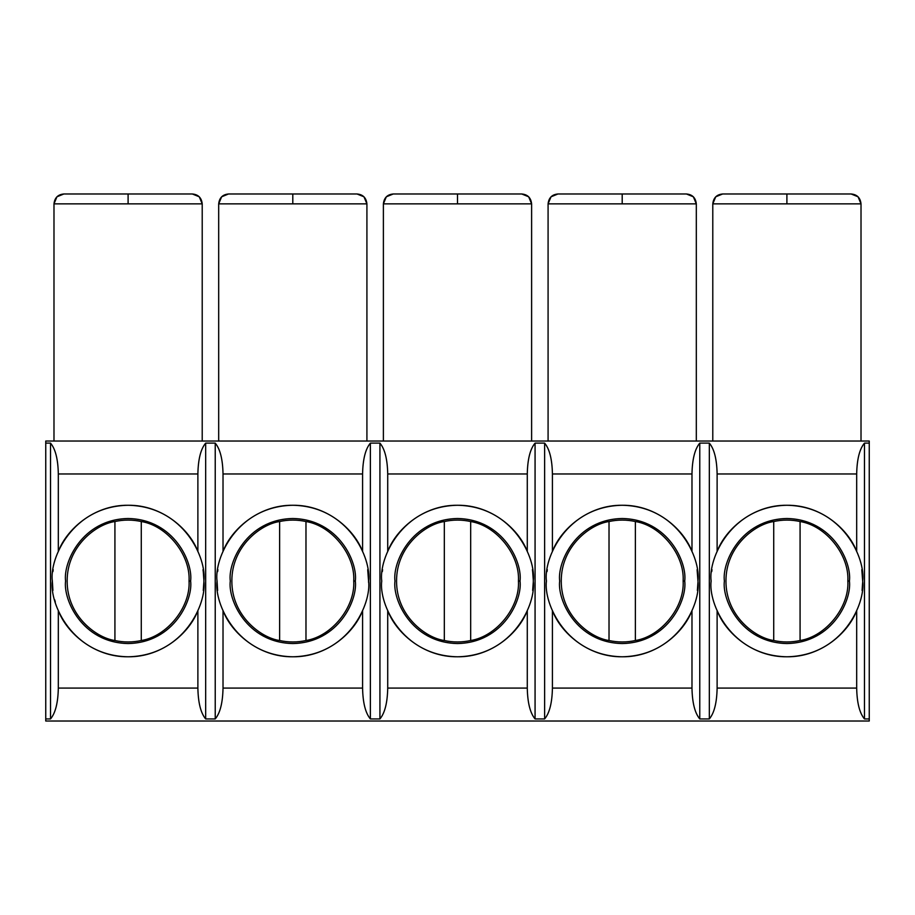 <?xml version="1.0" encoding="UTF-8"?>
<svg xmlns="http://www.w3.org/2000/svg" width="915" height="915" viewBox="0 0 915 915"><rect width="100%" height="100%" fill="white"/><g stroke="black" fill="none" stroke-linecap="round" stroke-linejoin="round"><path stroke-width="1.37" d="M715.782 196.771L722.667 193.98L786.9 193.98L786.9 203.862L861.015 203.862L861.015 441.03L861.015 203.862L712.785 203.862L786.9 203.862L786.9 193.98L722.667 193.98C716.754 194.483 713.46 197.777 712.785 203.862L712.785 441.03L712.785 203.862L715.713 196.851M551.082 196.771L557.967 193.98L622.2 193.98L622.2 203.862L696.315 203.862L696.315 441.03L696.315 203.862L548.085 203.862L622.2 203.862L622.2 193.98L557.967 193.98C552.054 194.483 548.76 197.777 548.085 203.862L548.085 441.03L548.085 203.862L551.013 196.851M386.382 196.771L393.267 193.98L457.5 193.98L457.5 203.862L531.615 203.862L531.615 441.03L531.615 203.862L383.385 203.862L457.5 203.862L457.5 193.98L393.267 193.98C387.354 194.483 384.06 197.777 383.385 203.862L383.385 441.03L383.385 203.862L386.313 196.851M218.685 203.862C219.36 197.777 222.654 194.483 228.567 193.98L292.8 193.98L292.8 203.862L366.915 203.862L366.915 441.03L366.915 203.862L218.685 203.862L292.8 203.862L292.8 193.98L228.567 193.98C222.654 194.483 219.36 197.777 218.685 203.862L218.685 441.03L218.685 203.862L221.613 196.851M56.982 196.771L63.867 193.98L128.1 193.98L128.1 203.862L202.215 203.862L202.215 441.03L202.215 203.862L53.985 203.862L128.1 203.862L128.1 193.98L63.867 193.98C57.954 194.483 54.66 197.777 53.985 203.862L53.985 441.03L53.985 203.862L56.913 196.851M786.9 193.98L851.133 193.98L786.9 193.98M45.75 441.03L869.25 441.03L869.25 721.02L45.75 721.02L45.75 441.03L45.75 718.938L50.531 718.938C55.438 713.06 58.034 702.777 58.32 688.08L58.32 610.534L58.32 688.08L197.88 688.08C198.166 702.777 200.762 713.06 205.669 718.938L205.669 443.112C200.762 448.99 198.166 459.273 197.88 473.97L58.32 473.97L58.32 551.516C66.086 530.3 93.181 504.828 128.1 505.263C163.019 504.828 190.114 530.3 197.88 551.516L197.88 473.97L197.88 551.516C190.114 530.3 163.019 504.828 128.1 505.263C93.181 504.828 66.086 530.3 58.32 551.516L58.32 473.97C58.034 459.273 55.438 448.99 50.531 443.112L50.531 718.938L50.531 443.112L45.75 443.112L50.531 443.112C55.438 448.99 58.034 459.273 58.32 473.97L197.88 473.97C198.166 459.273 200.762 448.99 205.669 443.112L205.669 718.938L215.231 718.938C220.138 713.06 222.734 702.777 223.02 688.08L223.02 610.534L223.02 688.08C222.734 702.777 220.138 713.06 215.231 718.938L215.231 443.112L215.231 718.938L205.669 718.938C200.762 713.06 198.166 702.777 197.88 688.08L197.88 610.534L197.88 688.08L58.32 688.08C58.034 702.777 55.438 713.06 50.531 718.938L45.75 718.938L45.75 721.02L869.25 721.02L869.25 718.938L864.469 718.938L864.469 443.112C859.562 448.99 856.966 459.273 856.68 473.97L717.12 473.97L717.12 551.516C724.886 530.3 751.981 504.828 786.9 505.263C821.819 504.828 848.914 530.3 856.68 551.516L856.68 473.97L856.68 551.516C848.914 530.3 821.819 504.828 786.9 505.263C751.981 504.828 724.886 530.3 717.12 551.516L717.12 473.97C716.834 459.273 714.238 448.99 709.331 443.112L709.331 718.938C714.238 713.06 716.834 702.777 717.12 688.08L717.12 610.534L717.12 688.08C716.834 702.777 714.238 713.06 709.331 718.938L699.769 718.938L699.769 443.112C694.862 448.99 692.266 459.273 691.98 473.97L552.42 473.97L552.42 551.516C560.186 530.3 587.281 504.828 622.2 505.263C657.119 504.828 684.214 530.3 691.98 551.516L691.98 473.97L691.98 551.516C684.214 530.3 657.119 504.828 622.2 505.263C587.281 504.828 560.186 530.3 552.42 551.516L552.42 473.97C552.134 459.273 549.538 448.99 544.631 443.112L544.631 718.938C549.538 713.06 552.134 702.777 552.42 688.08L552.42 610.534L552.42 688.08C552.134 702.777 549.538 713.06 544.631 718.938L535.069 718.938L535.069 443.112C530.162 448.99 527.566 459.273 527.28 473.97L387.72 473.97L387.72 551.516C395.486 530.3 422.581 504.828 457.5 505.263C492.419 504.828 519.514 530.3 527.28 551.516L527.28 473.97L527.28 551.516C519.514 530.3 492.419 504.828 457.5 505.263C422.581 504.828 395.486 530.3 387.72 551.516L387.72 473.97C387.434 459.273 384.838 448.99 379.931 443.112L379.931 718.938C384.838 713.06 387.434 702.777 387.72 688.08L387.72 610.534L387.72 688.08C387.434 702.777 384.838 713.06 379.931 718.938L370.369 718.938L370.369 443.112C365.462 448.99 362.866 459.273 362.58 473.97L223.02 473.97L223.02 551.516C230.786 530.3 257.881 504.828 292.8 505.263C327.719 504.828 354.814 530.3 362.58 551.516L362.58 473.97L362.58 551.516C354.814 530.3 327.719 504.828 292.8 505.263C257.881 504.828 230.786 530.3 223.02 551.516L223.02 473.97C222.734 459.273 220.138 448.99 215.231 443.112L205.669 443.112L215.231 443.112C220.138 448.99 222.734 459.273 223.02 473.97L362.58 473.97C362.866 459.273 365.462 448.99 370.369 443.112L379.931 443.112C384.838 448.99 387.434 459.273 387.72 473.97L527.28 473.97C527.566 459.273 530.162 448.99 535.069 443.112L544.631 443.112C549.538 448.99 552.134 459.273 552.42 473.97L691.98 473.97C692.266 459.273 694.862 448.99 699.769 443.112L709.331 443.112C714.238 448.99 716.834 459.273 717.12 473.97L856.68 473.97C856.966 459.273 859.562 448.99 864.469 443.112L869.25 443.112L869.25 441.03L45.75 441.03M800.076 521.527L800.076 640.523C825.925 636.417 849.417 607.148 847.839 581.025C849.417 554.902 825.925 525.633 800.076 521.527C825.925 525.633 849.417 554.902 847.839 581.025L849.417 581.025C851.934 599.314 833.176 642.696 786.9 643.542C740.624 642.696 721.866 599.314 724.383 581.025C721.866 562.736 740.624 519.354 786.9 518.508C833.176 519.354 851.934 562.736 849.417 581.025C851.934 562.736 833.176 519.354 786.9 518.508C740.624 519.354 721.866 562.736 724.383 581.025C721.866 599.314 740.624 642.696 786.9 643.542C833.176 642.696 851.934 599.314 849.417 581.025L847.839 581.025C849.417 607.148 825.925 636.417 800.076 640.523C791.292 642.444 782.508 642.444 773.724 640.523L773.724 521.527C755.172 524.112 725.767 546.129 725.961 581.025C725.767 615.921 755.172 637.938 773.724 640.523C755.172 637.938 725.767 615.921 725.961 581.025C725.767 546.129 755.172 524.112 773.724 521.527C782.508 519.606 791.292 519.606 800.076 521.527C791.292 519.606 782.508 519.606 773.724 521.527L773.724 640.523C782.508 642.444 791.292 642.444 800.076 640.523L800.076 521.527M862.662 581.025C865.704 558.859 842.978 506.292 786.9 505.263C730.822 506.292 708.096 558.859 711.138 581.025C708.096 603.191 730.822 655.758 786.9 656.787C842.978 655.758 865.704 603.191 862.662 581.025C865.704 603.191 842.978 655.758 786.9 656.787C730.822 655.758 708.096 603.191 711.138 581.025C708.096 558.859 730.822 506.292 786.9 505.263C842.978 506.292 865.704 558.859 862.662 581.025L861.804 569.668M711.721 571.623L711.996 569.668M856.68 610.534L856.68 688.08C856.966 702.777 859.562 713.06 864.469 718.938C859.562 713.06 856.966 702.777 856.68 688.08L717.12 688.08L856.68 688.08L856.68 610.534C848.914 631.75 821.819 657.222 786.9 656.787C751.981 657.222 724.886 631.75 717.12 610.534L717.12 610.534C724.886 631.75 751.981 657.222 786.9 656.787C821.819 657.222 848.914 631.75 856.68 610.534L856.68 610.522M622.2 193.98L686.433 193.98L622.2 193.98M635.376 521.527L635.376 640.523C661.225 636.417 684.717 607.148 683.139 581.025C684.717 554.902 661.225 525.633 635.376 521.527C661.225 525.633 684.717 554.902 683.139 581.025L684.717 581.025C687.234 599.314 668.476 642.696 622.2 643.542C575.924 642.696 557.166 599.314 559.683 581.025C557.166 562.736 575.924 519.354 622.2 518.508C668.476 519.354 687.234 562.736 684.717 581.025C687.234 562.736 668.476 519.354 622.2 518.508C575.924 519.354 557.166 562.736 559.683 581.025C557.166 599.314 575.924 642.696 622.2 643.542C668.476 642.696 687.234 599.314 684.717 581.025L683.139 581.025C684.717 607.148 661.225 636.417 635.376 640.523C626.592 642.444 617.808 642.444 609.024 640.523L609.024 521.527C590.472 524.112 561.067 546.129 561.261 581.025C561.067 615.921 590.472 637.938 609.024 640.523C590.472 637.938 561.067 615.921 561.261 581.025C561.067 546.129 590.472 524.112 609.024 521.527C617.808 519.606 626.592 519.606 635.376 521.527C626.592 519.606 617.808 519.606 609.024 521.527L609.024 640.523C617.808 642.444 626.592 642.444 635.376 640.523L635.376 521.527M697.962 581.025C701.004 558.859 678.278 506.292 622.2 505.263C566.122 506.292 543.396 558.859 546.438 581.025C543.396 603.191 566.122 655.758 622.2 656.787C678.278 655.758 701.004 603.191 697.962 581.025C701.004 603.191 678.278 655.758 622.2 656.787C566.122 655.758 543.396 603.191 546.438 581.025C543.396 558.859 566.122 506.292 622.2 505.263C678.278 506.292 701.004 558.859 697.962 581.025L697.104 569.668M547.021 571.623L547.296 569.668M691.98 610.534L691.98 688.08C692.266 702.777 694.862 713.06 699.769 718.938C694.862 713.06 692.266 702.777 691.98 688.08L552.42 688.08L691.98 688.08L691.98 610.534C684.214 631.75 657.119 657.222 622.2 656.787C587.281 657.222 560.186 631.75 552.42 610.534L552.42 610.534C560.186 631.75 587.281 657.222 622.2 656.787C657.119 657.222 684.214 631.75 691.98 610.534L691.98 610.522M457.5 193.98L521.733 193.98L457.5 193.98M470.676 521.527L470.676 640.523C496.525 636.417 520.017 607.148 518.439 581.025C520.017 554.902 496.525 525.633 470.676 521.527C496.525 525.633 520.017 554.902 518.439 581.025L520.017 581.025C522.534 599.314 503.776 642.696 457.5 643.542C411.224 642.696 392.466 599.314 394.983 581.025C392.466 562.736 411.224 519.354 457.5 518.508C503.776 519.354 522.534 562.736 520.017 581.025C522.534 562.736 503.776 519.354 457.5 518.508C411.224 519.354 392.466 562.736 394.983 581.025C392.466 599.314 411.224 642.696 457.5 643.542C503.776 642.696 522.534 599.314 520.017 581.025L518.439 581.025C520.017 607.148 496.525 636.417 470.676 640.523C461.892 642.444 453.108 642.444 444.324 640.523L444.324 521.527C425.772 524.112 396.367 546.129 396.561 581.025C396.367 615.921 425.772 637.938 444.324 640.523C425.772 637.938 396.367 615.921 396.561 581.025C396.367 546.129 425.772 524.112 444.324 521.527C453.108 519.606 461.892 519.606 470.676 521.527C461.892 519.606 453.108 519.606 444.324 521.527L444.324 640.523C453.108 642.444 461.892 642.444 470.676 640.523L470.676 521.527M533.262 581.025C536.304 558.859 513.578 506.292 457.5 505.263C401.422 506.292 378.696 558.859 381.738 581.025C378.696 603.191 401.422 655.758 457.5 656.787C513.578 655.758 536.304 603.191 533.262 581.025C536.304 603.191 513.578 655.758 457.5 656.787C401.422 655.758 378.696 603.191 381.738 581.025C378.696 558.859 401.422 506.292 457.5 505.263C513.578 506.292 536.304 558.859 533.262 581.025M382.321 571.623L382.596 569.668M527.28 610.534L527.28 688.08C527.566 702.777 530.162 713.06 535.069 718.938C530.162 713.06 527.566 702.777 527.28 688.08L387.72 688.08L527.28 688.08L527.28 610.534C519.514 631.75 492.419 657.222 457.5 656.787C422.581 657.222 395.486 631.75 387.72 610.534L387.72 610.534C395.486 631.75 422.581 657.222 457.5 656.787C492.419 657.222 519.514 631.75 527.28 610.534L527.28 610.522M532.404 569.668L532.827 572.904M292.8 193.98L357.033 193.98L292.8 193.98M305.976 521.527L305.976 640.523C331.825 636.417 355.317 607.148 353.739 581.025C355.317 554.902 331.825 525.633 305.976 521.527C331.825 525.633 355.317 554.902 353.739 581.025L355.317 581.025C357.834 599.314 339.076 642.696 292.8 643.542C246.524 642.696 227.766 599.314 230.283 581.025C227.766 562.736 246.524 519.354 292.8 518.508C339.076 519.354 357.834 562.736 355.317 581.025C357.834 562.736 339.076 519.354 292.8 518.508C246.524 519.354 227.766 562.736 230.283 581.025C227.766 599.314 246.524 642.696 292.8 643.542C339.076 642.696 357.834 599.314 355.317 581.025L353.739 581.025C355.317 607.148 331.825 636.417 305.976 640.523C297.192 642.444 288.408 642.444 279.624 640.523L279.624 521.527C261.072 524.112 231.667 546.129 231.861 581.025C231.667 615.921 261.072 637.938 279.624 640.523C261.072 637.938 231.667 615.921 231.861 581.025C231.667 546.129 261.072 524.112 279.624 521.527C288.408 519.606 297.192 519.606 305.976 521.527C297.192 519.606 288.408 519.606 279.624 521.527L279.624 640.523C288.408 642.444 297.192 642.444 305.976 640.523L305.976 521.527M367.704 569.668L368.562 581.025C371.604 558.859 348.878 506.292 292.8 505.263C236.722 506.292 213.996 558.859 217.038 581.025C213.996 603.191 236.722 655.758 292.8 656.787C348.878 655.758 371.604 603.191 368.562 581.025L368.551 582.386M217.621 571.623L217.896 569.668M362.58 610.534L362.58 688.08C362.866 702.777 365.462 713.06 370.369 718.938C365.462 713.06 362.866 702.777 362.58 688.08L223.02 688.08L362.58 688.08L362.58 610.534C354.814 631.75 327.719 657.222 292.8 656.787C257.881 657.222 230.786 631.75 223.02 610.534L223.02 610.534C230.786 631.75 257.881 657.222 292.8 656.787C327.719 657.222 354.814 631.75 362.58 610.534L362.58 610.522M128.1 193.98L192.333 193.98L128.1 193.98M141.276 521.527L141.276 640.523C167.125 636.417 190.617 607.148 189.039 581.025C190.617 554.902 167.125 525.633 141.276 521.527C167.125 525.633 190.617 554.902 189.039 581.025L190.617 581.025C193.134 599.314 174.376 642.696 128.1 643.542C81.824 642.696 63.066 599.314 65.583 581.025C63.066 562.736 81.824 519.354 128.1 518.508C174.376 519.354 193.134 562.736 190.617 581.025C193.134 562.736 174.376 519.354 128.1 518.508C81.824 519.354 63.066 562.736 65.583 581.025C63.066 599.314 81.824 642.696 128.1 643.542C174.376 642.696 193.134 599.314 190.617 581.025L189.039 581.025C190.617 607.148 167.125 636.417 141.276 640.523C132.492 642.444 123.708 642.444 114.924 640.523L114.924 521.527C96.372 524.112 66.967 546.129 67.161 581.025C66.967 615.921 96.372 637.938 114.924 640.523C96.372 637.938 66.967 615.921 67.161 581.025C66.967 546.129 96.372 524.112 114.924 521.527C123.708 519.606 132.492 519.606 141.276 521.527C132.492 519.606 123.708 519.606 114.924 521.527L114.924 640.523C123.708 642.444 132.492 642.444 141.276 640.523L141.276 521.527M203.862 581.025C206.904 558.859 184.178 506.292 128.1 505.263C72.022 506.292 49.296 558.859 52.338 581.025C49.296 603.191 72.022 655.758 128.1 656.787C184.178 655.758 206.904 603.191 203.862 581.025C206.904 603.191 184.178 655.758 128.1 656.787C72.022 655.758 49.296 603.191 52.338 581.025C49.296 558.859 72.022 506.292 128.1 505.263C184.178 506.292 206.904 558.859 203.862 581.025M52.921 571.623L53.196 569.668M55.312 602.024L54.706 599.828M203.004 569.668L203.427 572.904M197.88 610.534C190.114 631.75 163.019 657.222 128.1 656.787C93.181 657.222 66.086 631.75 58.32 610.534L58.32 610.534C66.086 631.75 93.181 657.222 128.1 656.787C163.019 657.222 190.114 631.75 197.88 610.534L197.88 610.522M203.279 590.427L203.851 582.386M203.851 579.664L203.279 571.623M52.338 581.025L52.921 590.427L52.338 581.036M53.985 203.862C54.66 197.777 57.954 194.483 63.867 193.98M202.215 203.862C201.54 197.777 198.246 194.483 192.333 193.98C198.246 194.483 201.54 197.777 202.215 203.862L199.287 196.851M192.333 193.98L199.218 196.771M379.931 718.938L379.931 443.112L370.369 443.112L370.369 718.938L379.931 718.938M368.562 581.025C371.604 603.191 348.878 655.758 292.8 656.787C236.722 655.758 213.996 603.191 217.038 581.025C213.996 558.859 236.722 506.292 292.8 505.263C348.878 506.292 371.604 558.859 368.562 581.025M368.551 579.664L367.979 571.623M217.038 581.025L217.621 590.427L217.038 581.036M221.682 196.771L228.521 193.98M366.915 203.862C366.24 197.777 362.946 194.483 357.033 193.98C362.946 194.483 366.24 197.777 366.915 203.862L363.987 196.851M357.033 193.98L363.918 196.771M544.631 718.938L544.631 443.112L535.069 443.112L535.069 718.938L544.631 718.938M532.679 590.427L533.251 582.386M533.251 579.664L532.679 571.623M383.385 203.862C384.06 197.777 387.354 194.483 393.267 193.98M531.615 203.862C530.94 197.777 527.646 194.483 521.733 193.98C527.646 194.483 530.94 197.777 531.615 203.862L528.687 196.851M521.756 193.98L528.618 196.771M709.331 718.938L709.331 443.112L699.769 443.112L699.769 718.938L709.331 718.938M697.379 590.427L697.951 582.386M697.951 579.664L697.379 571.623M548.085 203.862C548.76 197.777 552.054 194.483 557.967 193.98M696.315 203.862C695.64 197.777 692.346 194.483 686.433 193.98C692.346 194.483 695.64 197.777 696.315 203.862L693.387 196.851M686.433 193.98L693.318 196.771M869.25 718.938L869.25 443.112L864.469 443.112L864.469 718.938L869.25 718.938M862.079 590.427L862.651 582.386M862.651 579.664L862.079 571.623M712.785 203.862C713.46 197.777 716.754 194.483 722.667 193.98M861.015 203.862C860.34 197.777 857.046 194.483 851.133 193.98C857.046 194.483 860.34 197.777 861.015 203.862L858.087 196.851M851.133 193.98L858.018 196.771"/></g></svg>
